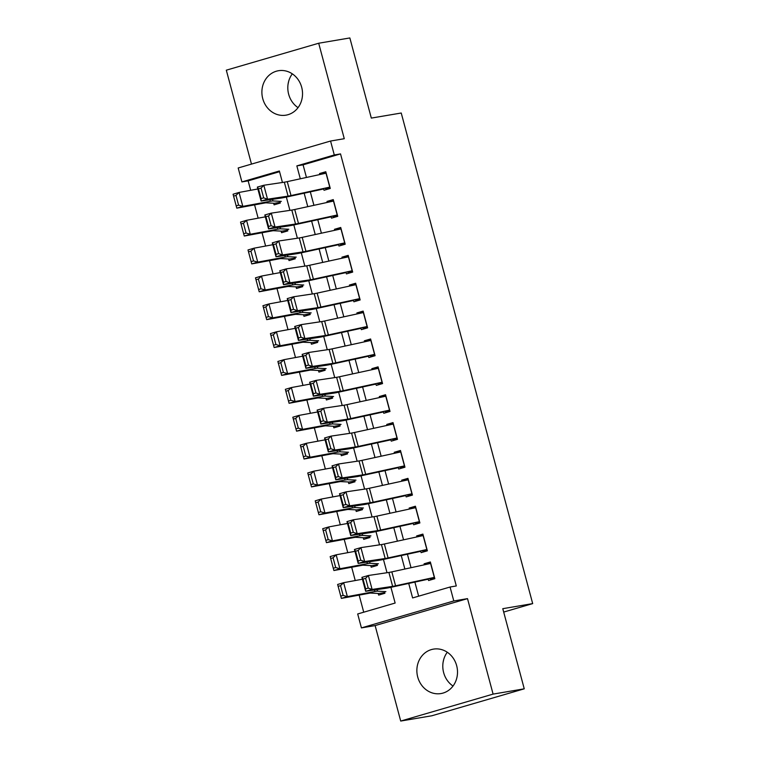 <?xml version="1.0" encoding="UTF-8"?>
<svg xmlns="http://www.w3.org/2000/svg" width="759" height="759" viewBox="0 0 759 759"><rect width="100%" height="100%" fill="white"/><g stroke="black" fill="none" stroke-linecap="round" stroke-linejoin="round"><path stroke-width="1.14" d="M298.04 107.645A22.533 20.256 80.4 0 1 288.657 94.23A22.533 20.256 80.4 0 1 292.31 73.841M262.737 98.623A22.533 20.256 -99.6 0 0 285.982 115.159A22.533 20.256 -99.6 0 0 301.684 87.266A22.533 20.256 -99.6 0 0 278.439 70.729A22.533 20.256 -99.6 0 0 262.737 98.623M447.288 652.237A22.533 20.256 -99.6 0 0 443.645 672.626A22.533 20.256 -99.6 0 0 453.019 686.041M417.716 677.019A22.533 20.256 -99.6 0 0 440.96 693.555A22.533 20.256 -99.6 0 0 456.662 665.662A22.533 20.256 -99.6 0 0 433.427 649.125A22.533 20.256 -99.6 0 0 417.716 677.019M279.559 171.695L248.146 180.86L241.912 181.913L238.184 167.976L330.563 141.032L334.292 154.969L296.845 165.889L300.308 178.792M503.682 612.067L532.685 603.604L401.236 113.015L371.322 118.091L349.852 37.95L318.695 43.235L226.315 70.179L251.476 164.096M532.685 603.604L502.781 608.68L524.251 688.821L431.871 715.765L400.714 721.05L493.094 694.106L467.506 598.633L453.797 600.957L361.417 627.902L357.688 613.965L395.135 603.044L390.923 587.305M467.506 598.633L375.126 625.577L400.714 721.05M375.126 625.577L361.417 627.902M248.146 180.86L250.679 190.291M254.578 204.864L258.145 218.165M262.054 232.747L265.612 246.039M269.521 260.622L273.088 273.914M276.988 288.496L280.555 301.788M284.454 316.37L288.022 329.672M291.93 344.244L295.488 357.546M299.397 372.119L302.964 385.42M306.864 399.993L310.431 413.294M314.33 427.867L317.898 441.169M321.807 455.742L325.364 469.043M329.273 483.616L332.831 496.917M336.74 511.49L340.307 524.792M344.207 539.364L347.774 552.666M351.683 567.239L355.24 580.54M359.149 595.113L363.732 612.209M524.251 688.821L493.094 694.106M323.552 188.488L324.027 190.281L330.269 188.46L325.791 171.733L319.548 173.555L319.814 174.551M331.019 216.362L331.493 218.156L337.736 216.334L333.258 199.608L327.015 201.429L327.281 202.425M338.486 244.237L338.969 246.03L345.203 244.208L340.725 227.482L334.482 229.303L334.747 230.3M345.952 272.111L346.436 273.904L352.679 272.083L348.191 255.356L341.948 257.178L342.224 258.174M353.428 299.985L353.903 301.778L360.146 299.957L355.667 283.23L349.425 285.052L349.69 286.048M360.895 327.86L361.369 329.653L367.612 327.831L363.134 311.105L356.891 312.926L357.157 313.922M368.362 355.734L368.846 357.527L375.079 355.705L370.601 338.979L364.358 340.8L364.624 341.797M375.828 383.608L376.312 385.401L382.555 383.58L378.067 366.853L371.825 368.675L372.1 369.671M383.295 411.482L383.779 413.276L390.022 411.454L385.544 394.727L379.301 396.549L379.566 397.545M390.771 439.357L391.246 441.15L397.488 439.328L393.01 422.602L386.767 424.423L387.033 425.419M398.238 467.231L398.712 469.024L404.955 467.202L400.477 450.476L394.234 452.298L394.5 453.294M405.704 495.105L406.188 496.898L412.431 495.077L407.944 478.35L401.701 480.172L401.976 481.168M413.171 522.979L413.655 524.773L419.898 522.951L415.42 506.225L409.177 508.046L409.443 509.042M420.647 550.854L421.122 552.647L427.364 550.825L422.886 534.099L416.644 535.92L416.909 536.917M378.229 593.481L378.656 595.084L384.898 593.263L384.443 591.555M370.762 565.607L371.189 567.21L377.432 565.389L376.967 563.681M363.286 537.733L363.722 539.336L369.965 537.514L369.5 535.807M355.819 509.858L356.246 511.462L362.489 509.64L362.034 507.923M348.353 481.984L348.779 483.587L355.022 481.766L354.567 480.049M340.886 454.11L341.313 455.713L347.556 453.891L347.091 452.174M333.41 426.235L333.846 427.839L340.089 426.017L339.624 424.3M325.943 398.361L326.379 399.965L332.613 398.143L332.157 396.426M318.476 370.487L318.903 372.09L325.146 370.269L324.691 368.551M311.01 342.613L311.437 344.216L317.679 342.394L317.224 340.677M303.534 314.738L303.97 316.342L310.213 314.52L309.748 312.803M296.067 286.864L296.503 288.467L302.737 286.646L302.281 284.929M288.6 258.99L289.027 260.593L295.27 258.772L294.815 257.054M281.134 231.115L281.561 232.719L287.803 230.897L287.348 229.18M273.667 203.241L274.094 204.845L280.337 203.023L279.872 201.306M408.721 583.434L412.611 597.94L450.068 587.02L456.301 585.957L340.525 153.906L303.078 164.836L306.456 177.454M310.317 191.856L313.932 205.328M317.784 219.73L321.399 233.203M325.25 247.605L328.865 261.077M332.727 275.479L336.332 288.951M340.193 303.353L343.808 316.826M347.66 331.228L351.275 344.7M355.127 359.102L358.741 372.574M362.603 386.976L366.208 400.448M370.069 414.85L373.684 428.323M377.536 442.725L381.151 456.197M385.003 470.599L388.617 484.071M392.479 498.473L396.084 511.946M399.946 526.348L403.551 539.82M407.412 554.222L411.027 567.694M414.879 582.096L418.655 596.185M428.114 578.728L428.588 580.521L434.831 578.7L430.353 561.973L424.11 563.795L424.376 564.791M330.563 141.032L344.273 138.707L318.695 43.235M340.525 153.906L334.292 154.969M450.068 587.02L453.797 600.957M282.443 182.483L279.369 170.993L241.912 181.913M387.014 572.722L383.447 559.43M379.538 544.848L375.98 531.556M372.071 516.974L368.513 503.682M364.605 489.1L361.047 475.808M357.138 461.225L353.58 447.933M349.671 433.351L346.104 420.059M342.195 405.477L338.637 392.185M334.728 377.603L331.171 364.311M327.262 349.728L323.704 336.436M319.795 321.854L316.228 308.562M312.319 293.98L308.761 280.688M304.852 266.105L301.295 252.813M297.386 238.231L293.828 224.939M289.919 210.357L286.352 197.065M304.16 193.194L307.774 206.666M311.626 221.068L315.241 234.54M319.103 248.943L322.708 262.415M326.569 276.817L330.174 290.289M334.036 304.691L337.651 318.163M341.503 332.565L345.117 346.038M348.979 360.44L352.584 373.912M356.445 388.314L360.051 401.786M363.912 416.188L367.527 429.66M371.379 444.062L374.993 457.544M378.845 471.937L382.46 485.418M386.322 499.811L389.927 513.293M393.788 527.685L397.403 541.167M401.255 555.56L404.87 569.041M303.078 164.836L296.845 165.889M430.552 562.704L424.11 563.795M423.076 534.829L416.644 535.92M415.609 506.955L409.177 508.046M408.143 479.081L401.701 480.172M400.676 451.207L394.234 452.298M393.2 423.332L386.767 424.423M385.733 395.458L379.301 396.549M378.267 367.584L371.825 368.675M370.8 339.709L364.358 340.8M363.324 311.835L356.891 312.926M355.857 283.961L349.425 285.052M348.39 256.087L341.948 257.178M340.924 228.212L334.482 229.303M333.448 200.338L327.015 201.429M325.981 172.464L319.548 173.555M443.066 662.436L443.692 659.571M288.088 84.04L288.705 81.185M434.471 577.352L395.572 585.806A14.44 0.655 -15 0 1 392.64 586.375L372.109 589.43L365.658 591.289L386.189 588.234A21.669 0.987 165 0 0 390.581 587.381L428.237 579.193M429.841 578.851L434.66 578.035M365.648 588.842L365.658 591.289L361.92 577.352L368.371 575.493L372.109 589.43L368.229 588.102L365.62 578.349L363.039 579.089L365.648 588.842L368.229 588.102M430.742 563.415L391.834 571.869A14.44 0.655 -15 0 1 388.902 572.438L368.371 575.493L365.62 578.349M361.92 577.352L363.039 579.089M340.544 585.654L338.144 586.365L340.763 596.119L343.163 595.407L340.544 585.654L343.637 582.684L347.366 596.621L341.37 598.396L337.632 584.458L343.637 582.684L362.423 579.212M343.163 595.407L347.366 596.621L374.851 591.536A21.669 0.987 -15 0 1 377.546 591.185L385.885 591.631M384.718 592.599L378.988 593.519L370.648 593.083A14.44 0.655 165 0 0 368.855 593.31L341.37 598.396L340.763 596.119M338.144 586.365L337.632 584.458M427.004 549.478L388.105 557.931A14.44 0.655 -15 0 1 385.174 558.501L364.643 561.556L358.191 563.415L378.722 560.351A21.669 0.987 165 0 0 383.115 559.506L420.771 551.319M422.374 550.977L427.184 550.161M358.182 560.967L358.191 563.415L354.453 549.478L360.904 547.619L364.643 561.556L360.762 560.227L358.153 550.474L355.573 551.214L358.182 560.967L360.762 560.227M423.266 535.541L384.367 543.994A14.44 0.655 -15 0 1 381.435 544.564L360.904 547.619L358.153 550.474M354.453 549.478L355.573 551.214M419.537 521.604L380.629 530.057A14.44 0.655 -15 0 1 377.697 530.626L357.176 533.681L350.724 535.541L371.246 532.476A21.669 0.987 165 0 0 375.648 531.632L413.294 523.444M414.898 523.103L419.718 522.287M350.715 533.093L350.724 535.541L346.986 521.604L353.438 519.744L357.176 533.681L353.296 532.353L350.677 522.6L348.096 523.34L350.715 533.093L353.296 532.353M415.799 507.657L376.9 516.12A14.44 0.655 -15 0 1 373.969 516.689L353.438 519.744L350.677 522.6M346.986 521.604L348.096 523.34M412.061 493.72L373.162 502.183A14.44 0.655 -15 0 1 370.231 502.752L349.7 505.807L343.248 507.667L363.779 504.602A21.669 0.987 165 0 0 368.181 503.758L405.828 495.57M407.431 495.229L412.251 494.413M343.248 505.219L343.248 507.667L339.52 493.729L345.971 491.87L349.7 505.807L345.829 504.479L343.21 494.726L340.63 495.466L343.248 505.219L345.829 504.479M408.333 479.783L369.424 488.246A14.44 0.655 -15 0 1 366.493 488.815L345.971 491.87L343.21 494.726M339.52 493.729L340.63 495.466M404.594 465.846L365.696 474.309A14.44 0.655 -15 0 1 362.764 474.878L342.233 477.933L335.782 479.792L356.313 476.728A21.669 0.987 165 0 0 360.705 475.884L398.361 467.696M399.965 467.354L404.784 466.538M335.772 477.345L335.782 479.792L332.053 465.855L338.495 463.996L342.233 477.933L338.353 476.605L335.744 466.851L333.163 467.591L335.772 477.345L338.353 476.605M400.866 451.909L361.958 460.371A14.44 0.655 -15 0 1 359.026 460.941L338.495 463.996L335.744 466.851M332.053 465.855L333.163 467.591M333.078 557.78L330.677 558.491L333.286 568.244L335.687 567.533L333.078 557.78L336.161 554.81L339.899 568.747L333.903 570.521L330.165 556.584L336.161 554.81L354.956 551.338M335.687 567.533L339.899 568.747L367.384 563.662A21.669 0.987 -15 0 1 370.079 563.311L378.418 563.757M377.251 564.724L371.521 565.645L363.182 565.208A14.44 0.655 165 0 0 361.388 565.436L333.903 570.521L333.286 568.244M330.677 558.491L330.165 556.584M325.611 529.905L323.211 530.617L325.82 540.37L328.22 539.658L325.611 529.905L328.694 526.936L332.433 540.873L326.427 542.647L322.698 528.71L328.694 526.936L347.489 523.463M328.22 539.658L332.433 540.873L359.918 535.788A21.669 0.987 -15 0 1 362.603 535.437L370.942 535.882M369.785 536.85L364.045 537.77L355.705 537.334A14.44 0.655 165 0 0 353.912 537.562L326.427 542.647L325.82 540.37M323.211 530.617L322.698 528.71M318.135 502.031L315.735 502.743L318.353 512.496L320.753 511.784L318.135 502.031L321.228 499.061L324.966 512.999L318.96 514.773L315.222 500.836L321.228 499.061L340.013 495.589M320.753 511.784L324.966 512.999L352.451 507.913A21.669 0.987 -15 0 1 355.136 507.562L363.476 508.008M362.318 508.976L356.578 509.896L348.239 509.46A14.44 0.655 165 0 0 346.446 509.687L318.96 514.773L318.353 512.496M315.735 502.743L315.222 500.836M310.668 474.157L308.268 474.868L310.886 484.622L313.287 483.91L310.668 474.157L313.761 471.187L317.49 485.124L311.494 486.899L307.756 472.961L313.761 471.187L332.546 467.715M313.287 483.91L317.49 485.124L344.975 480.039A21.669 0.987 -15 0 1 347.669 479.688L356.009 480.134M354.842 481.102L349.112 482.022L340.772 481.586A14.44 0.655 165 0 0 338.979 481.813L311.494 486.899L310.886 484.622M308.268 474.868L307.756 472.961M397.128 437.971L358.229 446.434A14.44 0.655 -15 0 1 355.297 447.004L334.766 450.059L328.315 451.918L348.846 448.854A21.669 0.987 165 0 0 353.239 448.009L390.894 439.822M392.498 439.48L397.308 438.664M328.305 449.47L328.315 451.918L324.577 437.981L331.028 436.121L334.766 450.059L330.886 448.73L328.277 438.977L325.696 439.717L328.305 449.47L330.886 448.73M393.39 424.034L354.491 432.497A14.44 0.655 -15 0 1 351.559 433.066L331.028 436.121L328.277 438.977M324.577 437.981L325.696 439.717M303.202 446.283L300.801 446.994L303.41 456.747L305.811 456.036L303.202 446.283L306.294 443.313L310.023 457.25L304.027 459.024L300.289 445.087L306.294 443.313L325.08 439.841M305.811 456.036L310.023 457.25L337.508 452.165A21.669 0.987 -15 0 1 340.203 451.814L348.542 452.26M347.375 453.227L341.645 454.148L333.305 453.711A14.44 0.655 165 0 0 331.512 453.939L304.027 459.024L303.41 456.747M300.801 446.994L300.289 445.087M389.661 410.097L350.753 418.56A14.44 0.655 -15 0 1 347.821 419.129L327.3 422.184L320.848 424.044L341.379 420.979A21.669 0.987 165 0 0 345.772 420.135L383.418 411.947M385.022 411.606L389.841 410.79M320.839 421.596L320.848 424.044L317.11 410.107L323.562 408.247L327.3 422.184L323.419 420.856L320.801 411.103L318.22 411.843L320.839 421.596L323.419 420.856M385.923 396.16L347.024 404.623A14.44 0.655 -15 0 1 344.093 405.192L323.562 408.247L320.801 411.103M317.11 410.107L318.22 411.843M295.735 418.408L293.335 419.12L295.944 428.873L298.344 428.161L295.735 418.408L298.818 415.439L302.556 429.376L296.551 431.15L292.822 417.213L298.818 415.439L317.613 411.966M298.344 428.161L302.556 429.376L330.042 424.29A21.669 0.987 -15 0 1 332.727 423.939L341.066 424.385M339.909 425.353L334.178 426.273L325.829 425.837A14.44 0.655 165 0 0 324.036 426.065L296.551 431.15L295.944 428.873M293.335 419.12L292.822 417.213M382.185 382.223L343.286 390.686A14.44 0.655 -15 0 1 340.355 391.255L319.824 394.31L313.372 396.17L333.903 393.105A21.669 0.987 165 0 0 338.305 392.261L375.952 384.073M377.555 383.731L382.375 382.916M313.372 393.722L313.372 396.17L309.644 382.232L316.095 380.373L319.824 394.31L315.953 392.982L313.334 383.229L310.754 383.969L313.372 393.722L315.953 392.982M378.456 368.286L339.548 376.749A14.44 0.655 -15 0 1 336.626 377.318L316.095 380.373L313.334 383.229M309.644 382.232L310.754 383.969M288.259 390.534L285.858 391.246L288.477 400.999L290.877 400.287L288.259 390.534L291.352 387.564L295.09 401.502L289.084 403.276L285.356 389.339L291.352 387.564L310.137 384.092M290.877 400.287L295.09 401.502L322.575 396.416A21.669 0.987 -15 0 1 325.26 396.065L333.599 396.511M332.442 397.479L326.702 398.399L318.363 397.963A14.44 0.655 165 0 0 316.569 398.19L289.084 403.276L288.477 400.999M285.858 391.246L285.356 389.339M374.718 354.349L335.82 362.811A14.44 0.655 -15 0 1 332.888 363.381L312.357 366.436L305.905 368.295L326.436 365.231A21.669 0.987 165 0 0 330.829 364.386L368.485 356.199M370.088 355.857L374.908 355.041M305.896 365.847L305.905 368.295L302.177 354.358L308.619 352.499L312.357 366.436L308.477 365.107L305.868 355.354L303.287 356.094L305.896 365.847L308.477 365.107M370.99 340.411L332.081 348.874A14.44 0.655 -15 0 1 329.15 349.444L308.619 352.499L305.868 355.354M302.177 354.358L303.287 356.094M280.792 362.66L278.392 363.371L281.01 373.124L283.411 372.413L280.792 362.66L283.885 359.69L287.614 373.627L281.617 375.401L277.879 361.464L283.885 359.69L302.67 356.208M283.411 372.413L287.614 373.627L315.108 368.542A21.669 0.987 -15 0 1 317.793 368.191L326.133 368.637M324.966 369.605L319.235 370.525L310.896 370.088A14.44 0.655 165 0 0 309.103 370.316L281.617 375.401L281.01 373.124M278.392 363.371L277.879 361.464M367.252 326.474L328.353 334.937A14.44 0.655 -15 0 1 325.421 335.506L304.89 338.561L298.439 340.421L318.97 337.357A21.669 0.987 165 0 0 323.362 336.512L361.018 328.324M362.622 327.983L367.432 327.167M298.429 337.973L298.439 340.421L294.701 326.484L301.152 324.624L304.89 338.561L301.01 337.233L298.401 327.48L295.82 328.22L298.429 337.973L301.01 337.233M363.514 312.537L324.615 321A14.44 0.655 -15 0 1 321.683 321.569L301.152 324.624L298.401 327.48M294.701 326.484L295.82 328.22M273.325 334.785L270.925 335.497L273.534 345.25L275.934 344.539L273.325 334.785L276.418 331.816L280.147 345.753L274.151 347.527L270.413 333.59L276.418 331.816L295.204 328.334M275.934 344.539L280.147 345.753L307.632 340.668A21.669 0.987 -15 0 1 310.327 340.317L318.666 340.753M317.499 341.73L311.769 342.651L303.429 342.214A14.44 0.655 165 0 0 301.636 342.442L274.151 347.527L273.534 345.25M270.925 335.497L270.413 333.59M359.785 298.6L320.877 307.063A14.44 0.655 -15 0 1 317.945 307.632L297.424 310.687L290.972 312.547L311.503 309.482A21.669 0.987 165 0 0 315.896 308.638L353.552 300.45M355.146 300.109L359.965 299.293M290.963 310.099L290.972 312.547L287.234 298.6L293.686 296.75L297.424 310.687L293.543 309.359L290.925 299.606L288.344 300.346L290.963 310.099L293.543 309.359M356.047 284.663L317.148 293.126A14.44 0.655 -15 0 1 314.217 293.695L293.686 296.75L290.925 299.606M287.234 298.6L288.344 300.346M265.859 306.911L263.458 307.613L266.067 317.376L268.468 316.664L265.859 306.911L268.942 303.942L272.68 317.879L266.675 319.653L262.946 305.716L268.942 303.942L287.737 300.46M268.468 316.664L272.68 317.879L300.166 312.793A21.669 0.987 -15 0 1 302.85 312.442L311.199 312.879M310.033 313.856L304.302 314.776L295.953 314.34A14.44 0.655 165 0 0 294.169 314.568L266.675 319.653L266.067 317.376M263.458 307.613L262.946 305.716M352.318 270.726L313.41 279.189A14.44 0.655 -15 0 1 310.478 279.758L289.947 282.813L283.496 284.663L304.027 281.608A21.669 0.987 165 0 0 308.429 280.764L346.076 272.576M347.679 272.234L352.499 271.418M283.496 282.225L283.496 284.663L279.767 270.726L286.219 268.876L289.947 282.813L286.077 281.485L283.458 271.731L280.877 272.472L283.496 282.225L286.077 281.485M348.58 256.789L309.681 265.252A14.44 0.655 -15 0 1 306.75 265.821L286.219 268.876L283.458 271.731M279.767 270.726L280.877 272.472M258.383 279.037L255.982 279.739L258.601 289.502L261.001 288.79L258.383 279.037L261.476 276.067L265.214 290.004L259.208 291.779L255.479 277.841L261.476 276.067L280.261 272.585M261.001 288.79L265.214 290.004L292.699 284.919A21.669 0.987 -15 0 1 295.384 284.568L303.723 285.004M302.566 285.982L296.826 286.902L288.486 286.466A14.44 0.655 165 0 0 286.693 286.693L259.208 291.779L258.601 289.502M255.982 279.739L255.479 277.841M344.842 242.852L305.943 251.314A14.44 0.655 -15 0 1 303.012 251.884L282.481 254.939L276.029 256.789L296.56 253.734A21.669 0.987 165 0 0 300.953 252.889L338.609 244.702M340.212 244.36L345.032 243.544M276.029 254.35L276.029 256.789L272.301 242.852L278.752 241.001L282.481 254.939L278.6 253.61L275.991 243.857L273.411 244.597L276.029 254.35L278.6 253.61M341.114 228.914L302.205 237.377A14.44 0.655 -15 0 1 299.274 237.947L278.752 241.001L275.991 243.857M272.301 242.852L273.411 244.597M250.916 251.153L248.516 251.865L251.134 261.627L253.534 260.916L250.916 251.153L254.009 248.193L257.737 262.13L251.741 263.904L248.003 249.967L254.009 248.193L272.794 244.711M253.534 260.916L257.737 262.13L285.232 257.045A21.669 0.987 -15 0 1 287.917 256.694L296.257 257.13M295.09 258.107L289.359 259.028L281.02 258.591A14.44 0.655 165 0 0 279.227 258.819L251.741 263.904L251.134 261.627M248.516 251.865L248.003 249.967M337.375 214.977L298.477 223.44A14.44 0.655 -15 0 1 295.545 224.009L275.014 227.064L268.563 228.914L289.094 225.859A21.669 0.987 165 0 0 293.486 225.015L331.142 216.827M332.746 216.486L337.556 215.67M268.553 226.476L268.563 228.914L264.825 214.977L271.276 213.127L275.014 227.064L271.134 225.736L268.525 215.983L265.944 216.723L268.553 226.476L271.134 225.736M333.637 201.04L294.739 209.503A14.44 0.655 -15 0 1 291.807 210.072L271.276 213.127L268.525 215.983M264.825 214.977L265.944 216.723M329.909 187.103L291.001 195.566A14.44 0.655 -15 0 1 288.069 196.135L267.548 199.19L261.096 201.04L281.627 197.985A21.669 0.987 165 0 0 286.02 197.141L323.676 188.953M325.279 188.612L330.089 187.796M261.087 198.602L261.096 201.04L257.358 187.103L263.809 185.253L267.548 199.19L263.667 197.862L261.049 188.109L258.477 188.849L261.087 198.602L263.667 197.862M326.171 173.166L287.272 181.629A14.44 0.655 -15 0 1 284.34 182.198L263.809 185.253L261.049 188.109M257.358 187.103L258.477 188.849M243.449 223.279L241.049 223.99L243.658 233.753L246.058 233.041L243.449 223.279L246.542 220.319L250.271 234.256L244.275 236.03L240.537 222.093L246.542 220.319L265.327 216.837M246.058 233.041L250.271 234.256L277.756 229.171A21.669 0.987 -15 0 1 280.451 228.82L288.79 229.256M287.623 230.233L281.893 231.153L273.553 230.717A14.44 0.655 165 0 0 271.76 230.945L244.275 236.03L243.658 233.753M241.049 223.99L240.537 222.093M235.983 195.405L233.582 196.116L236.191 205.879L238.592 205.167L235.983 195.405L239.066 192.444L242.804 206.382L236.799 208.156L233.07 194.219L239.066 192.444L257.861 188.963M238.592 205.167L242.804 206.382L270.289 201.296A21.669 0.987 -15 0 1 272.974 200.945L281.323 201.382M280.156 202.359L274.426 203.279L266.077 202.833A14.44 0.655 165 0 0 264.293 203.07L236.799 208.156L236.191 205.879M233.582 196.116L233.07 194.219M395.572 585.806L391.834 571.869M392.64 586.375L388.902 572.438M434.319 577.381L430.59 563.444M374.434 589.98L374.851 591.536M377.109 589.582L377.546 591.185M388.105 557.931L384.367 543.994M385.174 558.501L381.435 544.564M426.852 549.507L423.114 535.569M380.629 530.057L376.9 516.12M377.697 530.626L373.969 516.689M419.385 521.632L415.647 507.695M373.162 502.183L369.424 488.246M370.231 502.752L366.493 488.815M411.919 493.758L408.181 479.821M365.696 474.309L361.958 460.371M362.764 474.878L359.026 460.941M404.443 465.884L400.714 451.947M366.967 562.106L367.384 563.662M369.642 561.707L370.079 563.311M359.5 534.232L359.918 535.788M362.176 533.833L362.603 535.437M352.034 506.357L352.451 507.913M354.709 505.959L355.136 507.562M344.567 478.483L344.975 480.039M347.243 478.085L347.669 479.688M358.229 446.434L354.491 432.497M355.297 447.004L351.559 433.066M396.976 438.009L393.238 424.072M337.091 450.609L337.508 452.165M339.766 450.21L340.203 451.814M350.753 418.56L347.024 404.623M347.821 419.129L344.093 405.192M389.509 410.135L385.771 396.198M329.624 422.735L330.042 424.29M332.3 422.336L332.727 423.939M343.286 390.686L339.548 376.749M340.355 391.255L336.626 377.318M382.043 382.261L378.305 368.324M322.158 394.86L322.575 396.416M324.833 394.462L325.26 396.065M335.82 362.811L332.081 348.874M332.888 363.381L329.15 349.444M374.567 354.387L370.838 340.449M314.691 366.986L315.108 368.542M317.366 366.588L317.793 368.191M328.353 334.937L324.615 321M325.421 335.506L321.683 321.569M367.1 326.512L363.362 312.575M307.215 339.112L307.632 340.668M309.89 338.713L310.327 340.317M320.877 307.063L317.148 293.126M317.945 307.632L314.217 293.695M359.633 298.638L355.895 284.701M299.748 311.237L300.166 312.793M302.424 310.839L302.85 312.442M313.41 279.189L309.681 265.252M310.478 279.758L306.75 265.821M352.167 270.764L348.428 256.827M292.281 283.363L292.699 284.919M294.957 282.965L295.384 284.568M305.943 251.314L302.205 237.377M303.012 251.884L299.274 237.947M344.69 242.889L340.962 228.952M284.815 255.489L285.232 257.045M287.49 255.09L287.917 256.694M298.477 223.44L294.739 209.503M295.545 224.009L291.807 210.072M337.224 215.015L333.495 201.078M291.001 195.566L287.272 181.629M288.069 196.135L284.34 182.198M329.757 187.141L326.019 173.204M277.339 227.615L277.756 229.171M280.014 227.216L280.451 228.82M269.872 199.74L270.289 201.296M272.547 199.342L272.974 200.945"/></g></svg>
